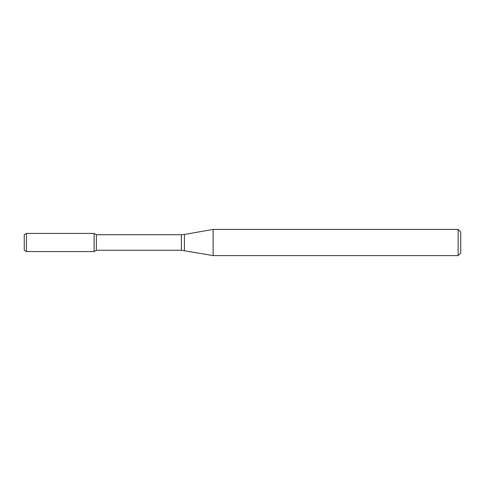 <?xml version="1.0" encoding="UTF-8"?>
<svg xmlns="http://www.w3.org/2000/svg" width="485" height="485" viewBox="0 0 485 485"><rect width="100%" height="100%" fill="white"/><g stroke="black" fill="none" stroke-linecap="round" stroke-linejoin="round"><path stroke-width="0.36" stroke-dasharray="2.42 1.82" d="M94.09 233.418L94.09 251.582L94.09 233.418M96.357 234.728L96.357 250.272M213.121 229.405L213.121 255.595M458.131 229.405L458.131 255.595M460.75 232.024L460.75 252.976M24.25 234.679L24.25 250.321M26.432 233.418L26.432 251.582M181.39 234.728L181.39 250.272M184.421 234.467L184.421 250.533"/><path stroke-width="0.73" d="M458.131 255.595L458.131 229.405L460.75 232.024L460.75 252.976L458.131 255.595L213.121 255.595L181.39 250.272L96.357 250.272L94.09 251.582L94.09 233.418L26.432 233.418L26.432 251.582L24.25 250.321L24.25 234.679L26.432 233.418M96.357 250.272L96.357 234.728L94.09 233.418L94.09 251.582L26.432 251.582M213.121 255.595L213.121 229.405L184.421 234.467L184.421 250.533M181.39 250.272L181.39 234.728L96.357 234.728M181.39 234.728L184.421 234.467M458.131 229.405L213.121 229.405"/></g></svg>
